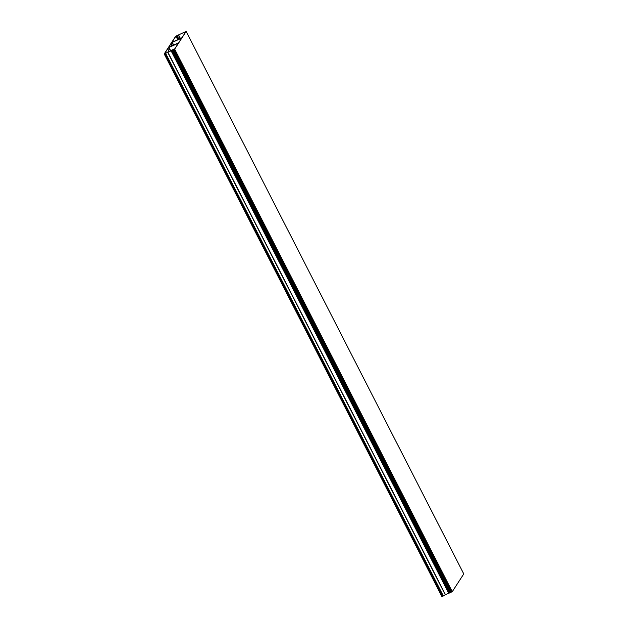 <?xml version="1.0" encoding="UTF-8"?>
<svg xmlns="http://www.w3.org/2000/svg" width="628" height="628" viewBox="0 0 628 628"><rect width="100%" height="100%" fill="white"/><g stroke="black" fill="none" stroke-linecap="round" stroke-linejoin="round"><path stroke-width="0.94" d="M164.45 53.827L175.911 36.149L184.993 31.934L175.691 36.251L164.23 53.93L173.587 49.691M164.45 53.843L174.325 48.913L173.689 49.643M164.246 53.961L441.916 596.6L448.51 593.232M449.177 592.926L450.457 592.322M181.657 38.182L171.986 42.437L170.863 43.929L171.891 45.93M181.516 37.9L172.276 42.217L170.863 43.929M171.083 43.827L172.111 45.828M178.368 43.254L168.697 47.508L167.582 49L168.846 51.472M178.226 42.971L168.987 47.296L167.582 49M167.794 48.898L169.058 51.37M183.973 32.632L186.155 31.4L174.655 49.157L171.114 50.805L448.73 593.319L171.114 50.805M184.145 32.546L185.99 31.486L174.49 49.235L170.965 50.868M463.754 573.906L186.155 31.4L463.77 573.913L452.27 591.67L448.73 593.319M175.911 36.149L177.716 39.674M176.162 35.984L177.983 39.548M176.9 35.639L178.729 39.203M177.049 35.584L178.862 39.14M178.415 35.246L180.103 38.551M178.697 35.137L180.377 38.426M164.591 53.843L442.277 596.49M165.329 53.498L443.023 596.145M165.659 53.317L443.344 595.964M167.597 52.108L445.283 594.755M167.762 52.022L445.448 594.669M171.986 42.437L173.407 45.224M172.237 42.28L173.681 45.098M168.697 47.508L170.361 50.766M168.948 47.351L170.628 50.64M174.655 49.157L452.27 591.67M174.278 49.392L451.893 591.906M171.625 50.358L449.24 592.863M171.797 50.248L449.42 592.761M172.653 49.848L450.268 592.361M172.786 49.808L450.402 592.314M173.187 49.871L450.81 592.377M173.454 49.777L451.069 592.29M164.23 53.953L441.916 596.6"/></g></svg>
